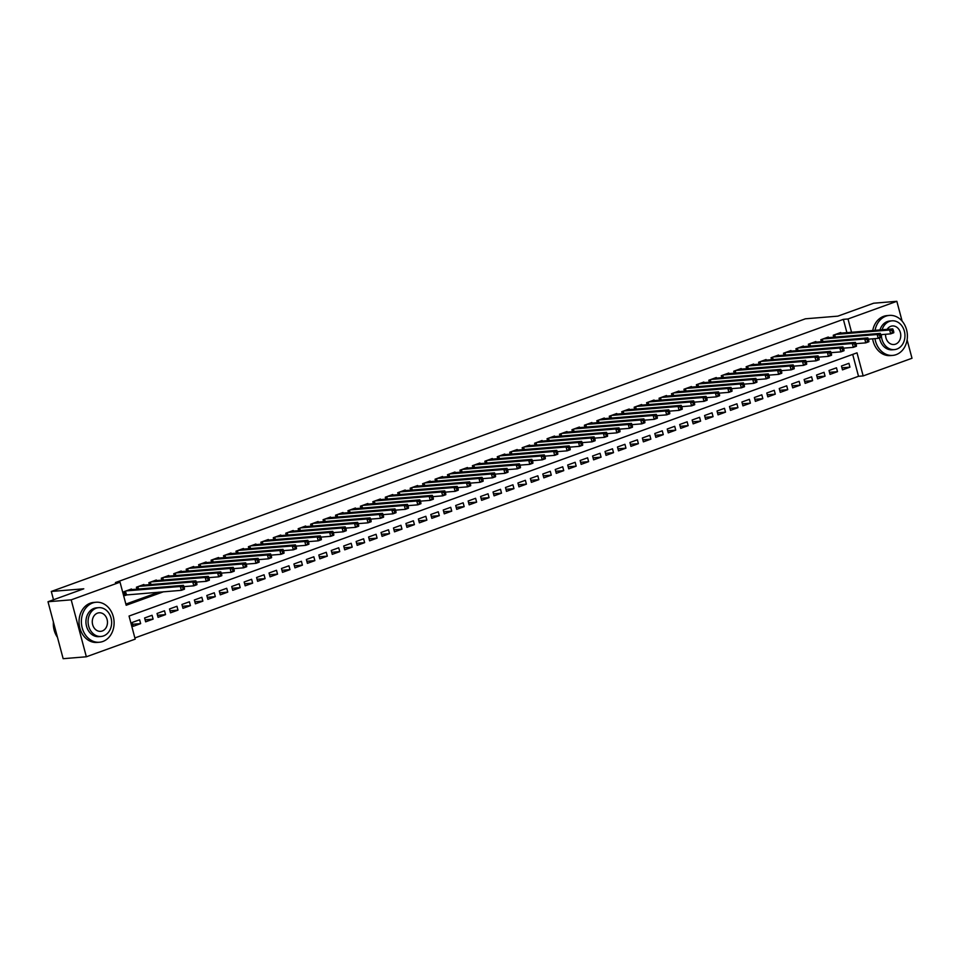 <?xml version="1.0" encoding="UTF-8"?>
<svg xmlns="http://www.w3.org/2000/svg" width="960" height="960" viewBox="0 0 960 960"><rect width="100%" height="100%" fill="white"/><g stroke="black" fill="none" stroke-linecap="round" stroke-linejoin="round"><path stroke-width="1.44" d="M907.104 339.876L912 358.26L863.16 375.924L857.016 352.836L129.048 616.044L135.192 639.132L86.352 656.784L71.196 599.844L120.036 582.18L126.18 605.268L163.476 591.78M134.88 637.944L858.516 376.296L863.16 375.924M71.196 599.844L48 601.74L63.156 658.692L86.352 656.784M131.592 589.596L131.436 588.996L123.972 591.696L124.992 595.548L127.176 594.756M144.036 585.096L143.88 584.496L136.416 587.196L136.932 589.152M156.48 580.596L156.324 579.996L148.86 582.696L149.376 584.652M168.924 576.096L168.768 575.496L161.304 578.196L161.82 580.152M181.368 571.596L181.212 570.996L173.748 573.696L174.264 575.652M193.812 567.096L193.656 566.496L186.192 569.196L186.708 571.152M206.256 562.596L206.1 561.996L198.636 564.696L199.152 566.664M218.7 558.096L218.544 557.496L211.08 560.196L211.596 562.164M231.144 553.596L230.988 552.996L223.524 555.696L224.04 557.664M243.588 549.096L243.432 548.496L235.968 551.196L236.484 553.164M256.032 544.596L255.876 544.008L248.412 546.708L248.928 548.664M268.476 540.096L268.32 539.508L260.856 542.208L261.372 544.164M280.92 535.596L280.764 535.008L273.3 537.708L273.816 539.664M293.364 531.096L293.208 530.508L285.744 533.208L286.26 535.164M305.808 526.596L305.652 526.008L298.188 528.708L298.704 530.664M318.252 522.108L318.096 521.508L310.632 524.208L311.148 526.164M330.696 517.608L330.54 517.008L323.076 519.708L323.592 521.664M343.14 513.108L342.984 512.508L335.52 515.208L336.036 517.164M355.584 508.608L355.428 508.008L347.964 510.708L348.48 512.664M368.028 504.108L367.872 503.508L360.396 506.208L360.924 508.164M380.472 499.608L380.316 499.008L372.84 501.708L373.368 503.664M392.916 495.108L392.76 494.508L385.284 497.208L385.812 499.164M405.36 490.608L405.204 490.008L397.728 492.708L398.256 494.664M417.804 486.108L417.648 485.508L410.172 488.208L410.7 490.176M430.248 481.608L430.092 481.008L422.616 483.708L423.144 485.676M442.692 477.108L442.536 476.508L435.06 479.208L435.588 481.176M455.136 472.608L454.98 472.008L447.504 474.708L448.032 476.676M467.58 468.108L467.424 467.52L459.948 470.208L460.476 472.176M480.024 463.608L479.868 463.02L472.392 465.72L472.92 467.676M492.468 459.108L492.312 458.52L484.836 461.22L485.364 463.176M504.912 454.608L504.756 454.02L497.28 456.72L497.808 458.676M517.356 450.108L517.2 449.52L509.724 452.22L510.252 454.176M529.8 445.62L529.644 445.02L522.168 447.72L522.696 449.676M542.244 441.12L542.088 440.52L534.612 443.22L535.14 445.176M554.688 436.62L554.532 436.02L547.056 438.72L547.584 440.676M567.132 432.12L566.976 431.52L559.5 434.22L560.028 436.176M579.576 427.62L579.408 427.02L571.944 429.72L572.472 431.676M592.02 423.12L591.852 422.52L584.388 425.22L584.916 427.176M604.464 418.62L604.296 418.02L596.832 420.72L597.36 422.676M616.908 414.12L616.74 413.52L609.276 416.22L609.804 418.176M629.352 409.62L629.184 409.02L621.72 411.72L622.248 413.676M641.796 405.12L641.628 404.52L634.164 407.22L634.692 409.188M654.24 400.62L654.072 400.02L646.608 402.72L647.136 404.688M666.684 396.12L666.516 395.52L659.052 398.22L659.58 400.188M679.128 391.62L678.96 391.032L671.496 393.72L672.024 395.688M691.572 387.12L691.404 386.532L683.94 389.232L684.468 391.188M704.016 382.62L703.848 382.032L696.384 384.732L696.912 386.688M716.46 378.12L716.292 377.532L708.828 380.232L709.356 382.188M728.904 373.62L728.736 373.032L721.272 375.732L721.8 377.688M741.348 369.12L741.18 368.532L733.716 371.232L734.244 373.188M753.792 364.632L753.624 364.032L746.16 366.732L746.688 368.688M766.236 360.132L766.068 359.532L758.604 362.232L759.132 364.188M778.68 355.632L778.512 355.032L771.048 357.732L771.576 359.688M791.124 351.132L790.956 350.532L783.492 353.232L784.02 355.188M803.568 346.632L803.4 346.032L795.936 348.732L796.464 350.688M816 342.132L815.844 341.532L808.38 344.232L808.908 346.188M828.444 337.632L828.288 337.032L820.824 339.732L821.352 341.688M841.944 367.824L849.948 367.164L842.484 369.864L841.464 366.012L848.928 363.312L849.948 367.164M829.5 372.324L837.504 371.664L830.04 374.364L829.02 370.512L836.484 367.812L837.504 371.664M817.056 376.824L825.06 376.164L817.596 378.864L816.576 375.012L824.04 372.312L825.06 376.164M804.612 381.324L812.616 380.664L805.152 383.364L804.132 379.512L811.596 376.812L812.616 380.664M792.168 385.824L800.172 385.164L792.708 387.864L791.688 384.012L799.152 381.312L800.172 385.164M779.724 390.312L787.728 389.664L780.264 392.364L779.244 388.512L786.708 385.812L787.728 389.664M767.28 394.812L775.284 394.164L767.82 396.864L766.8 393.012L774.264 390.312L775.284 394.164M754.836 399.312L762.84 398.664L755.376 401.364L754.356 397.512L761.82 394.812L762.84 398.664M742.392 403.812L750.396 403.164L742.932 405.864L741.912 402.012L749.376 399.312L750.396 403.164M729.948 408.312L737.952 407.664L730.488 410.364L729.468 406.512L736.932 403.812L737.952 407.664M717.504 412.812L725.508 412.164L718.044 414.864L717.024 411.012L724.488 408.312L725.508 412.164M705.06 417.312L713.064 416.664L705.6 419.352L704.58 415.512L712.044 412.812L713.064 416.664M692.616 421.812L700.62 421.152L693.156 423.852L692.136 420.012L699.6 417.312L700.62 421.152M680.172 426.312L688.176 425.652L680.712 428.352L679.692 424.512L687.156 421.812L688.176 425.652M667.728 430.812L675.732 430.152L668.268 432.852L667.248 429.012L674.712 426.312L675.732 430.152M655.284 435.312L663.288 434.652L655.824 437.352L654.804 433.512L662.268 430.812L663.288 434.652M642.84 439.812L650.844 439.152L643.38 441.852L642.36 438.012L649.824 435.312L650.844 439.152M630.396 444.312L638.4 443.652L630.936 446.352L629.916 442.5L637.38 439.812L638.4 443.652M617.952 448.812L625.956 448.152L618.492 450.852L617.472 447L624.936 444.3L625.956 448.152M605.508 453.312L613.512 452.652L606.048 455.352L605.028 451.5L612.492 448.8L613.512 452.652M593.064 457.812L601.068 457.152L593.604 459.852L592.584 456L600.048 453.3L601.068 457.152M580.62 462.312L588.624 461.652L581.16 464.352L580.14 460.5L587.604 457.8L588.624 461.652M568.176 466.812L576.18 466.152L568.716 468.852L567.696 465L575.16 462.3L576.18 466.152M555.732 471.3L563.736 470.652L556.272 473.352L555.252 469.5L562.716 466.8L563.736 470.652M543.288 475.8L551.292 475.152L543.828 477.852L542.808 474L550.272 471.3L551.292 475.152M530.844 480.3L538.848 479.652L531.384 482.352L530.364 478.5L537.828 475.8L538.848 479.652M518.4 484.8L526.404 484.152L518.94 486.852L517.92 483L525.384 480.3L526.404 484.152M505.956 489.3L513.96 488.652L506.496 491.352L505.476 487.5L512.94 484.8L513.96 488.652M493.512 493.8L501.516 493.152L494.052 495.852L493.032 492L500.496 489.3L501.516 493.152M481.068 498.3L489.072 497.64L481.608 500.34L480.588 496.5L488.052 493.8L489.072 497.64M468.624 502.8L476.628 502.14L469.164 504.84L468.144 501L475.608 498.3L476.628 502.14M456.18 507.3L464.184 506.64L456.72 509.34L455.7 505.5L463.164 502.8L464.184 506.64M443.736 511.8L451.74 511.14L444.276 513.84L443.256 510L450.72 507.3L451.74 511.14M431.292 516.3L439.308 515.64L431.832 518.34L430.812 514.5L438.276 511.8L439.308 515.64M418.848 520.8L426.864 520.14L419.388 522.84L418.368 519L425.832 516.3L426.864 520.14M406.404 525.3L414.42 524.64L406.944 527.34L405.924 523.488L413.388 520.788L414.42 524.64M393.96 529.8L401.976 529.14L394.5 531.84L393.48 527.988L400.944 525.288L401.976 529.14M381.516 534.3L389.532 533.64L382.056 536.34L381.036 532.488L388.5 529.788L389.532 533.64M369.072 538.8L377.088 538.14L369.612 540.84L368.592 536.988L376.056 534.288L377.088 538.14M356.628 543.3L364.644 542.64L357.168 545.34L356.148 541.488L363.612 538.788L364.644 542.64M344.184 547.788L352.2 547.14L344.724 549.84L343.704 545.988L351.168 543.288L352.2 547.14M331.74 552.288L339.756 551.64L332.28 554.34L331.26 550.488L338.724 547.788L339.756 551.64M319.296 556.788L327.312 556.14L319.836 558.84L318.816 554.988L326.28 552.288L327.312 556.14M306.852 561.288L314.868 560.64L307.392 563.34L306.372 559.488L313.836 556.788L314.868 560.64M294.408 565.788L302.424 565.14L294.948 567.84L293.928 563.988L301.392 561.288L302.424 565.14M281.964 570.288L289.98 569.64L282.504 572.34L281.484 568.488L288.948 565.788L289.98 569.64M269.52 574.788L277.536 574.14L270.06 576.828L269.04 572.988L276.504 570.288L277.536 574.14M257.076 579.288L265.092 578.628L257.616 581.328L256.596 577.488L264.06 574.788L265.092 578.628M244.632 583.788L252.648 583.128L245.172 585.828L244.152 581.988L251.616 579.288L252.648 583.128M232.188 588.288L240.204 587.628L232.728 590.328L231.708 586.488L239.172 583.788L240.204 587.628M219.744 592.788L227.76 592.128L220.296 594.828L219.264 590.988L226.728 588.288L227.76 592.128M207.3 597.288L215.316 596.628L207.852 599.328L206.82 595.488L214.284 592.788L215.316 596.628M194.856 601.788L202.872 601.128L195.408 603.828L194.376 599.976L201.84 597.288L202.872 601.128M182.412 606.288L190.428 605.628L182.964 608.328L181.932 604.476L189.396 601.776L190.428 605.628M169.968 610.788L177.984 610.128L170.52 612.828L169.488 608.976L176.952 606.276L177.984 610.128M157.524 615.288L165.54 614.628L158.076 617.328L157.044 613.476L164.508 610.776L165.54 614.628M145.08 619.788L153.096 619.128L145.632 621.828L144.6 617.976L152.064 615.276L153.096 619.128M858.516 376.296L852.696 354.396M139.62 619.776L132.156 622.476L133.188 626.328L140.652 623.628L139.62 619.776M846.9 332.64L843.36 319.356L115.404 582.564L120.036 582.18M125.868 604.08L158.832 592.164M840.888 333.132L840.732 332.532L833.268 335.232L833.784 337.188M48 601.74L83.772 588.804L51.3 591.456L53.508 599.748M51.3 591.456L805.404 318.804L837.876 316.14L873.648 303.216L896.844 301.308L902.112 321.12M843.36 319.356L848.004 318.972L896.844 301.308M851.544 332.256L848.004 318.972M132.636 624.276L140.652 623.628M893.736 331.824L893.328 330.276L892.08 330.732L892.488 332.268L893.736 331.824L893.772 332.736L890.664 333.864L889.632 330.012L835.452 334.452M892.08 330.732L889.632 330.012L892.74 328.884L838.56 333.324M892.488 332.268L890.664 333.864L880.836 334.668M893.328 330.276L892.74 328.884M874.968 338.628A20.064 16.344 85.3 0 0 892.668 355.404A20.064 16.344 85.3 0 0 896.148 354.648A20.064 16.344 85.3 0 0 907.044 331.908A20.064 16.344 85.3 0 0 889.392 315.408A20.064 16.344 85.3 0 0 885.912 316.164A20.064 16.344 85.3 0 0 875.052 330.336M889.392 315.408L887.076 315.6A20.064 16.344 85.3 0 0 883.596 316.356A20.064 16.344 85.3 0 0 872.736 330.528M879.972 329.928A14.448 11.772 -94.7 0 1 887.34 321.552A14.448 11.772 -94.7 0 1 889.848 321.012L891.984 320.832A14.448 11.772 85.3 0 0 889.476 321.384A14.448 11.772 85.3 0 0 882.108 329.76M881.376 334.62A14.448 11.772 85.3 0 0 894.348 349.632A14.448 11.772 85.3 0 0 896.856 349.08A14.448 11.772 85.3 0 0 904.704 332.712A14.448 11.772 85.3 0 0 891.984 320.832M885.588 334.272A9.312 7.584 85.3 0 0 893.928 344.508A9.312 7.584 85.3 0 0 895.536 344.16A9.312 7.584 85.3 0 0 900.6 333.612A9.312 7.584 85.3 0 0 892.404 325.956A9.312 7.584 85.3 0 0 890.784 326.304A9.312 7.584 85.3 0 0 887.124 329.352M894.348 349.632L892.212 349.812A14.448 11.772 -94.7 0 1 879.492 337.896M872.64 338.82A20.064 16.344 85.3 0 0 890.352 355.596L892.668 355.404M102.852 641.484A20.064 16.344 85.3 0 0 113.748 618.744A20.064 16.344 85.3 0 0 96.096 602.244A20.064 16.344 85.3 0 0 92.616 603A20.064 16.344 85.3 0 0 81.72 625.74A20.064 16.344 85.3 0 0 99.372 642.24A20.064 16.344 85.3 0 0 102.852 641.484M96.096 602.244L93.78 602.424A20.064 16.344 85.3 0 0 90.3 603.192A20.064 16.344 85.3 0 0 79.392 625.932A20.064 16.344 85.3 0 0 97.056 642.432L99.372 642.24M101.052 636.468L98.916 636.636A14.448 11.772 -94.7 0 1 86.196 624.756A14.448 11.772 -94.7 0 1 94.044 608.388A14.448 11.772 -94.7 0 1 96.552 607.836L98.688 607.668A14.448 11.772 85.3 0 0 96.18 608.208A14.448 11.772 85.3 0 0 88.332 624.588A14.448 11.772 85.3 0 0 101.052 636.468A14.448 11.772 85.3 0 0 103.548 635.916A14.448 11.772 85.3 0 0 111.396 619.548A14.448 11.772 85.3 0 0 98.688 607.668M97.488 613.14A9.312 7.584 85.3 0 0 92.436 623.688A9.312 7.584 85.3 0 0 100.632 631.344A9.312 7.584 85.3 0 0 102.24 630.996A9.312 7.584 85.3 0 0 107.304 620.436A9.312 7.584 85.3 0 0 99.108 612.78A9.312 7.584 85.3 0 0 97.488 613.14M53.4 622.044A20.064 16.344 85.3 0 0 57.468 637.332M881.292 336.324L880.884 334.776L879.636 335.232L880.044 336.768L881.292 336.324L881.328 337.236L878.22 338.364L877.188 334.512L823.008 338.952M879.636 335.232L877.188 334.512L880.296 333.384L826.116 337.824M880.044 336.768L878.22 338.364L868.392 339.168M880.884 334.776L880.296 333.384M868.848 340.824L868.44 339.276L867.192 339.732L867.6 341.268L868.848 340.824L868.884 341.736L865.776 342.864L864.744 339.012L810.564 343.44M867.192 339.732L864.744 339.012L867.852 337.884L813.672 342.324M867.6 341.268L865.776 342.864L855.948 343.668M868.44 339.276L867.852 337.884M856.404 345.324L855.996 343.776L854.748 344.232L855.156 345.768L856.404 345.324L856.44 346.236L853.332 347.364L852.3 343.512L798.12 347.94M854.748 344.232L852.3 343.512L855.408 342.384L801.228 346.824M855.156 345.768L853.332 347.364L843.504 348.168M855.996 343.776L855.408 342.384M843.96 349.824L843.552 348.276L842.304 348.732L842.712 350.268L843.96 349.824L843.996 350.736L840.888 351.864L839.856 348.012L785.676 352.44M842.304 348.732L839.856 348.012L842.964 346.884L788.784 351.324M842.712 350.268L840.888 351.864L831.06 352.668M843.552 348.276L842.964 346.884M831.516 354.312L831.108 352.776L829.86 353.232L830.268 354.768L831.516 354.312L831.552 355.236L828.444 356.352L827.412 352.512L773.232 356.94M829.86 353.232L827.412 352.512L830.532 351.384L776.34 355.824M830.268 354.768L828.444 356.352L818.616 357.156M831.108 352.776L830.532 351.384M819.072 358.812L818.664 357.276L817.416 357.732L817.824 359.268L819.072 358.812L819.108 359.736L816 360.852L814.968 357.012L760.788 361.44M817.416 357.732L814.968 357.012L818.088 355.884L763.896 360.324M817.824 359.268L816 360.852L806.172 361.656M818.664 357.276L818.088 355.884M806.628 363.312L806.22 361.776L804.972 362.232L805.38 363.768L806.628 363.312L806.664 364.236L803.556 365.352L802.524 361.512L748.344 365.94M804.972 362.232L802.524 361.512L805.644 360.384L751.452 364.812M805.38 363.768L803.556 365.352L793.728 366.156M806.22 361.776L805.644 360.384M794.184 367.812L793.776 366.276L792.528 366.732L792.936 368.268L794.184 367.812L794.22 368.736L791.112 369.852L790.08 366.012L735.9 370.44M792.528 366.732L790.08 366.012L793.2 364.884L739.008 369.312M792.936 368.268L791.112 369.852L781.284 370.656M793.776 366.276L793.2 364.884M781.74 372.312L781.332 370.776L780.084 371.22L780.492 372.768L781.74 372.312L781.776 373.236L778.668 374.352L777.636 370.512L723.456 374.94M780.084 371.22L777.636 370.512L780.756 369.384L726.564 373.812M780.492 372.768L778.668 374.352L768.84 375.156M781.332 370.776L780.756 369.384M769.296 376.812L768.888 375.276L767.64 375.72L768.048 377.268L769.296 376.812L769.332 377.724L766.224 378.852L765.192 375.012L711.012 379.44M767.64 375.72L765.192 375.012L768.312 373.884L714.12 378.312M768.048 377.268L766.224 378.852L756.396 379.656M768.888 375.276L768.312 373.884M756.852 381.312L756.444 379.776L755.196 380.22L755.604 381.768L756.852 381.312L756.888 382.224L753.78 383.352L752.748 379.5L698.568 383.94M755.196 380.22L752.748 379.5L755.868 378.384L701.676 382.812M755.604 381.768L753.78 383.352L743.952 384.156M756.444 379.776L755.868 378.384M744.408 385.812L744 384.276L742.752 384.72L743.16 386.268L744.408 385.812L744.444 386.724L741.336 387.852L740.304 384L686.124 388.44M742.752 384.72L740.304 384L743.424 382.884L689.232 387.312M743.16 386.268L741.336 387.852L731.508 388.656M744 384.276L743.424 382.884M731.964 390.312L731.556 388.776L730.308 389.22L730.716 390.756L731.964 390.312L732 391.224L728.892 392.352L727.86 388.5L673.68 392.94M730.308 389.22L727.86 388.5L730.98 387.384L676.788 391.812M730.716 390.756L728.892 392.352L719.064 393.156M731.556 388.776L730.98 387.384M719.52 394.812L719.112 393.276L717.864 393.72L718.272 395.256L719.52 394.812L719.556 395.724L716.448 396.852L715.416 393L661.236 397.44M717.864 393.72L715.416 393L718.536 391.884L664.344 396.312M718.272 395.256L716.448 396.852L706.62 397.656M719.112 393.276L718.536 391.884M707.076 399.312L706.668 397.776L705.42 398.22L705.828 399.756L707.076 399.312L707.112 400.224L704.004 401.352L702.972 397.5L648.792 401.94M705.42 398.22L702.972 397.5L706.092 396.384L651.9 400.812M705.828 399.756L704.004 401.352L694.176 402.156M706.668 397.776L706.092 396.384M694.632 403.812L694.224 402.276L692.976 402.72L693.384 404.256L694.632 403.812L694.668 404.724L691.56 405.852L690.528 402L636.348 406.44M692.976 402.72L690.528 402L693.648 400.872L639.456 405.312M693.384 404.256L691.56 405.852L681.732 406.656M694.224 402.276L693.648 400.872M682.188 408.312L681.78 406.776L680.532 407.22L680.94 408.756L682.188 408.312L682.224 409.224L679.116 410.352L678.084 406.5L623.904 410.94M680.532 407.22L678.084 406.5L681.204 405.372L627.012 409.812M680.94 408.756L679.116 410.352L669.288 411.156M681.78 406.776L681.204 405.372M669.744 412.812L669.336 411.264L668.088 411.72L668.496 413.256L669.744 412.812L669.78 413.724L666.672 414.852L665.64 411L611.46 415.44M668.088 411.72L665.64 411L668.76 409.872L614.568 414.312M668.496 413.256L666.672 414.852L656.844 415.656M669.336 411.264L668.76 409.872M657.3 417.312L656.892 415.764L655.644 416.22L656.052 417.756L657.3 417.312L657.336 418.224L654.228 419.352L653.196 415.5L599.016 419.94M655.644 416.22L653.196 415.5L656.316 414.372L602.124 418.812M656.052 417.756L654.228 419.352L644.4 420.156M656.892 415.764L656.316 414.372M644.856 421.812L644.448 420.264L643.2 420.72L643.608 422.256L644.856 421.812L644.892 422.724L641.784 423.852L640.752 420L586.572 424.428M643.2 420.72L640.752 420L643.872 418.872L589.68 423.312M643.608 422.256L641.784 423.852L631.956 424.656M644.448 420.264L643.872 418.872M632.412 426.312L632.004 424.764L630.756 425.22L631.164 426.756L632.412 426.312L632.448 427.224L629.34 428.352L628.308 424.5L574.128 428.928M630.756 425.22L628.308 424.5L631.428 423.372L577.236 427.812M631.164 426.756L629.34 428.352L619.512 429.156M632.004 424.764L631.428 423.372M619.968 430.8L619.56 429.264L618.312 429.72L618.72 431.256L619.968 430.8L620.004 431.724L616.896 432.852L615.864 429L561.684 433.428M618.312 429.72L615.864 429L618.984 427.872L564.792 432.312M618.72 431.256L616.896 432.852L607.068 433.656M619.56 429.264L618.984 427.872M607.524 435.3L607.116 433.764L605.868 434.22L606.276 435.756L607.524 435.3L607.56 436.224L604.452 437.34L603.42 433.5L549.24 437.928M605.868 434.22L603.42 433.5L606.54 432.372L552.348 436.812M606.276 435.756L604.452 437.34L594.624 438.144M607.116 433.764L606.54 432.372M595.08 439.8L594.672 438.264L593.424 438.72L593.832 440.256L595.08 439.8L595.116 440.724L592.008 441.84L590.976 438L536.796 442.428M593.424 438.72L590.976 438L594.096 436.872L539.904 441.3M593.832 440.256L592.008 441.84L582.18 442.644M594.672 438.264L594.096 436.872M582.636 444.3L582.228 442.764L580.98 443.22L581.388 444.756L582.636 444.3L582.672 445.224L579.564 446.34L578.532 442.5L524.352 446.928M580.98 443.22L578.532 442.5L581.652 441.372L527.46 445.8M581.388 444.756L579.564 446.34L569.736 447.144M582.228 442.764L581.652 441.372M570.192 448.8L569.784 447.264L568.536 447.708L568.956 449.256L570.192 448.8L570.228 449.724L567.12 450.84L566.088 447L511.908 451.428M568.536 447.708L566.088 447L569.208 445.872L515.016 450.3M568.956 449.256L567.12 450.84L557.292 451.644M569.784 447.264L569.208 445.872M557.748 453.3L557.34 451.764L556.092 452.208L556.512 453.756L557.748 453.3L557.784 454.212L554.676 455.34L553.656 451.5L499.464 455.928M556.092 452.208L553.656 451.5L556.764 450.372L502.572 454.8M556.512 453.756L554.676 455.34L544.848 456.144M557.34 451.764L556.764 450.372M545.304 457.8L544.896 456.264L543.648 456.708L544.068 458.256L545.304 457.8L545.34 458.712L542.232 459.84L541.212 456L487.02 460.428M543.648 456.708L541.212 456L544.32 454.872L490.128 459.3M544.068 458.256L542.232 459.84L532.404 460.644M544.896 456.264L544.32 454.872M532.86 462.3L532.452 460.764L531.204 461.208L531.624 462.756L532.86 462.3L532.896 463.212L529.788 464.34L528.768 460.488L474.576 464.928M531.204 461.208L528.768 460.488L531.876 459.372L477.684 463.8M531.624 462.756L529.788 464.34L519.96 465.144M532.452 460.764L531.876 459.372M520.416 466.8L520.008 465.264L518.76 465.708L519.18 467.256L520.416 466.8L520.452 467.712L517.344 468.84L516.324 464.988L462.132 469.428M518.76 465.708L516.324 464.988L519.432 463.872L465.24 468.3M519.18 467.256L517.344 468.84L507.516 469.644M520.008 465.264L519.432 463.872M507.972 471.3L507.564 469.764L506.316 470.208L506.736 471.744L507.972 471.3L508.008 472.212L504.9 473.34L503.88 469.488L449.688 473.928M506.316 470.208L503.88 469.488L506.988 468.372L452.796 472.8M506.736 471.744L504.9 473.34L495.072 474.144M507.564 469.764L506.988 468.372M495.528 475.8L495.12 474.264L493.872 474.708L494.292 476.244L495.528 475.8L495.564 476.712L492.456 477.84L491.436 473.988L437.244 478.428M493.872 474.708L491.436 473.988L494.544 472.872L440.352 477.3M494.292 476.244L492.456 477.84L482.628 478.644M495.12 474.264L494.544 472.872M483.084 480.3L482.676 478.764L481.428 479.208L481.848 480.744L483.084 480.3L483.12 481.212L480.012 482.34L478.992 478.488L424.8 482.928M481.428 479.208L478.992 478.488L482.1 477.36L427.908 481.8M481.848 480.744L480.012 482.34L470.184 483.144M482.676 478.764L482.1 477.36M470.64 484.8L470.232 483.264L468.984 483.708L469.404 485.244L470.64 484.8L470.676 485.712L467.568 486.84L466.548 482.988L412.356 487.428M468.984 483.708L466.548 482.988L469.656 481.86L415.464 486.3M469.404 485.244L467.568 486.84L457.74 487.644M470.232 483.264L469.656 481.86M458.196 489.3L457.788 487.752L456.54 488.208L456.96 489.744L458.196 489.3L458.232 490.212L455.124 491.34L454.104 487.488L399.912 491.928M456.54 488.208L454.104 487.488L457.212 486.36L403.02 490.8M456.96 489.744L455.124 491.34L445.296 492.144M457.788 487.752L457.212 486.36M445.752 493.8L445.344 492.252L444.096 492.708L444.516 494.244L445.752 493.8L445.788 494.712L442.68 495.84L441.66 491.988L387.468 496.428M444.096 492.708L441.66 491.988L444.768 490.86L390.576 495.3M444.516 494.244L442.68 495.84L432.852 496.644M445.344 492.252L444.768 490.86M433.308 498.3L432.9 496.752L431.664 497.208L432.072 498.744L433.308 498.3L433.344 499.212L430.236 500.34L429.216 496.488L375.024 500.916M431.664 497.208L429.216 496.488L432.324 495.36L378.132 499.8M432.072 498.744L430.236 500.34L420.408 501.144M432.9 496.752L432.324 495.36M420.864 502.8L420.456 501.252L419.22 501.708L419.628 503.244L420.864 502.8L420.9 503.712L417.792 504.84L416.772 500.988L362.58 505.416M419.22 501.708L416.772 500.988L419.88 499.86L365.688 504.3M419.628 503.244L417.792 504.84L407.964 505.644M420.456 501.252L419.88 499.86M408.42 507.3L408.012 505.752L406.776 506.208L407.184 507.744L408.42 507.3L408.456 508.212L405.348 509.34L404.328 505.488L350.136 509.916M406.776 506.208L404.328 505.488L407.436 504.36L353.244 508.8M407.184 507.744L405.348 509.34L395.52 510.144M408.012 505.752L407.436 504.36M395.976 511.788L395.568 510.252L394.332 510.708L394.74 512.244L395.976 511.788L396.012 512.712L392.904 513.828L391.884 509.988L337.692 514.416M394.332 510.708L391.884 509.988L394.992 508.86L340.8 513.3M394.74 512.244L392.904 513.828L383.076 514.632M395.568 510.252L394.992 508.86M383.532 516.288L383.124 514.752L381.888 515.208L382.296 516.744L383.532 516.288L383.568 517.212L380.46 518.328L379.44 514.488L325.248 518.916M381.888 515.208L379.44 514.488L382.548 513.36L328.356 517.8M382.296 516.744L380.46 518.328L370.632 519.132M383.124 514.752L382.548 513.36M371.088 520.788L370.68 519.252L369.444 519.708L369.852 521.244L371.088 520.788L371.124 521.712L368.016 522.828L366.996 518.988L312.804 523.416M369.444 519.708L366.996 518.988L370.104 517.86L315.912 522.288M369.852 521.244L368.016 522.828L358.188 523.632M370.68 519.252L370.104 517.86M358.644 525.288L358.236 523.752L357 524.208L357.408 525.744L358.644 525.288L358.68 526.212L355.572 527.328L354.552 523.488L300.36 527.916M357 524.208L354.552 523.488L357.66 522.36L303.468 526.788M357.408 525.744L355.572 527.328L345.744 528.132M358.236 523.752L357.66 522.36M346.2 529.788L345.792 528.252L344.556 528.696L344.964 530.244L346.2 529.788L346.236 530.712L343.128 531.828L342.108 527.988L287.916 532.416M344.556 528.696L342.108 527.988L345.216 526.86L291.024 531.288M344.964 530.244L343.128 531.828L333.3 532.632M345.792 528.252L345.216 526.86M333.756 534.288L333.348 532.752L332.112 533.196L332.52 534.744L333.756 534.288L333.792 535.2L330.684 536.328L329.664 532.488L275.472 536.916M332.112 533.196L329.664 532.488L332.772 531.36L278.58 535.788M332.52 534.744L330.684 536.328L320.856 537.132M333.348 532.752L332.772 531.36M321.312 538.788L320.904 537.252L319.668 537.696L320.076 539.244L321.312 538.788L321.348 539.7L318.24 540.828L317.22 536.976L263.028 541.416M319.668 537.696L317.22 536.976L320.328 535.86L266.136 540.288M320.076 539.244L318.24 540.828L308.412 541.632M320.904 537.252L320.328 535.86M308.868 543.288L308.46 541.752L307.224 542.196L307.632 543.744L308.868 543.288L308.904 544.2L305.796 545.328L304.776 541.476L250.584 545.916M307.224 542.196L304.776 541.476L307.884 540.36L253.692 544.788M307.632 543.744L305.796 545.328L295.968 546.132M308.46 541.752L307.884 540.36M296.424 547.788L296.016 546.252L294.78 546.696L295.188 548.232L296.424 547.788L296.46 548.7L293.352 549.828L292.332 545.976L238.14 550.416M294.78 546.696L292.332 545.976L295.44 544.86L241.248 549.288M295.188 548.232L293.352 549.828L283.524 550.632M296.016 546.252L295.44 544.86M283.98 552.288L283.572 550.752L282.336 551.196L282.744 552.732L283.98 552.288L284.016 553.2L280.908 554.328L279.888 550.476L225.696 554.916M282.336 551.196L279.888 550.476L282.996 549.36L228.804 553.788M282.744 552.732L280.908 554.328L271.08 555.132M283.572 550.752L282.996 549.36M271.536 556.788L271.128 555.252L269.892 555.696L270.3 557.232L271.536 556.788L271.572 557.7L268.464 558.828L267.444 554.976L213.252 559.416M269.892 555.696L267.444 554.976L270.552 553.86L216.36 558.288M270.3 557.232L268.464 558.828L258.636 559.632M271.128 555.252L270.552 553.86M259.092 561.288L258.684 559.752L257.448 560.196L257.856 561.732L259.092 561.288L259.128 562.2L256.02 563.328L255 559.476L200.808 563.916M257.448 560.196L255 559.476L258.108 558.348L203.916 562.788M257.856 561.732L256.02 563.328L246.192 564.132M258.684 559.752L258.108 558.348M246.66 565.788L246.24 564.24L245.004 564.696L245.412 566.232L246.66 565.788L246.684 566.7L243.576 567.828L242.556 563.976L188.364 568.416M245.004 564.696L242.556 563.976L245.664 562.848L191.472 567.288M245.412 566.232L243.576 567.828L233.748 568.632M246.24 564.24L245.664 562.848M234.216 570.288L233.796 568.74L232.56 569.196L232.968 570.732L234.216 570.288L234.24 571.2L231.132 572.328L230.112 568.476L175.92 572.916M232.56 569.196L230.112 568.476L233.22 567.348L179.028 571.788M232.968 570.732L231.132 572.328L221.304 573.132M233.796 568.74L233.22 567.348M221.772 574.788L221.352 573.24L220.116 573.696L220.524 575.232L221.772 574.788L221.796 575.7L218.688 576.828L217.668 572.976L163.476 577.416M220.116 573.696L217.668 572.976L220.776 571.848L166.584 576.288M220.524 575.232L218.688 576.828L208.86 577.632M221.352 573.24L220.776 571.848M209.328 579.288L208.908 577.74L207.672 578.196L208.08 579.732L209.328 579.288L209.352 580.2L206.244 581.328L205.224 577.476L151.032 581.904M207.672 578.196L205.224 577.476L208.332 576.348L154.14 580.788M208.08 579.732L206.244 581.328L196.416 582.132M208.908 577.74L208.332 576.348M196.884 583.788L196.464 582.24L195.228 582.696L195.636 584.232L196.884 583.788L196.908 584.7L193.8 585.828L192.78 581.976L138.588 586.404M195.228 582.696L192.78 581.976L195.888 580.848L141.696 585.288M195.636 584.232L193.8 585.828L183.972 586.632M196.464 582.24L195.888 580.848M184.44 588.276L184.02 586.74L182.784 587.196L183.192 588.732L184.44 588.276L184.464 589.2L181.356 590.328L180.336 586.476L126.144 590.904M182.784 587.196L180.336 586.476L183.444 585.348L129.252 589.788M183.192 588.732L181.356 590.328L124.872 595.08M184.02 586.74L183.444 585.348M834.756 334.692L835.38 337.068M834.336 334.848L834.936 337.104M822.312 339.192L822.936 341.568M821.892 339.348L822.492 341.604M809.868 343.692L810.492 346.056M809.448 343.848L810.048 346.104M797.424 348.192L798.048 350.556M797.016 348.348L797.604 350.592M784.98 352.692L785.604 355.056M784.572 352.848L785.16 355.092M772.536 357.192L773.16 359.556M772.128 357.348L772.716 359.592M760.092 361.692L760.716 364.056M759.684 361.848L760.272 364.092M747.648 366.192L748.272 368.556M747.24 366.336L747.84 368.592M735.204 370.692L735.828 373.056M734.796 370.836L735.396 373.092M722.76 375.192L723.384 377.556M722.352 375.336L722.952 377.592M710.316 379.692L710.94 382.056M709.908 379.836L710.508 382.092M697.872 384.192L698.496 386.556M697.464 384.336L698.064 386.592M685.428 388.692L686.052 391.056M685.02 388.836L685.62 391.092M672.984 393.192L673.608 395.556M672.576 393.336L673.176 395.592M660.54 397.692L661.164 400.056M660.132 397.836L660.732 400.092M648.096 402.192L648.732 404.556M647.688 402.336L648.288 404.592M635.652 406.692L636.288 409.056M635.244 406.836L635.844 409.092M623.208 411.18L623.844 413.556M622.8 411.336L623.4 413.592M610.764 415.68L611.4 418.056M610.356 415.836L610.956 418.092M598.32 420.18L598.956 422.556M597.912 420.336L598.512 422.592M585.876 424.68L586.512 427.044M585.468 424.836L586.068 427.08M573.432 429.18L574.068 431.544M573.024 429.336L573.624 431.58M560.988 433.68L561.624 436.044M560.58 433.836L561.18 436.08M548.544 438.18L549.18 440.544M548.136 438.336L548.736 440.58M536.1 442.68L536.736 445.044M535.692 442.836L536.292 445.08M523.656 447.18L524.292 449.544M523.248 447.324L523.848 449.58M511.212 451.68L511.848 454.044M510.804 451.824L511.404 454.08M498.768 456.18L499.404 458.544M498.36 456.324L498.96 458.58M486.324 460.68L486.96 463.044M485.916 460.824L486.516 463.08M473.88 465.18L474.516 467.544M473.472 465.324L474.072 467.58M461.436 469.68L462.072 472.044M461.028 469.824L461.628 472.08M448.992 474.18L449.628 476.544M448.584 474.324L449.184 476.58M436.548 478.68L437.184 481.044M436.14 478.824L436.74 481.08M424.104 483.18L424.74 485.544M423.696 483.324L424.296 485.58M411.66 487.68L412.296 490.044M411.252 487.824L411.852 490.08M399.216 492.168L399.852 494.544M398.808 492.324L399.408 494.58M386.772 496.668L387.408 499.044M386.364 496.824L386.964 499.08M374.328 501.168L374.964 503.532M373.92 501.324L374.52 503.568M361.884 505.668L362.52 508.032M361.476 505.824L362.076 508.068M349.44 510.168L350.076 512.532M349.032 510.324L349.632 512.568M336.996 514.668L337.632 517.032M336.588 514.824L337.188 517.068M324.552 519.168L325.188 521.532M324.144 519.324L324.744 521.568M312.108 523.668L312.744 526.032M311.7 523.812L312.3 526.068M299.664 528.168L300.3 530.532M299.256 528.312L299.856 530.568M287.22 532.668L287.856 535.032M286.812 532.812L287.412 535.068M274.776 537.168L275.412 539.532M274.368 537.312L274.968 539.568M262.332 541.668L262.968 544.032M261.924 541.812L262.524 544.068M249.888 546.168L250.524 548.532M249.48 546.312L250.08 548.568M237.444 550.668L238.08 553.032M237.036 550.812L237.636 553.068M225 555.168L225.636 557.532M224.592 555.312L225.192 557.568M212.556 559.668L213.192 562.032M212.148 559.812L212.748 562.068M200.112 564.168L200.748 566.532M199.704 564.312L200.304 566.568M187.668 568.656L188.304 571.032M187.26 568.812L187.86 571.068M175.224 573.156L175.86 575.532M174.816 573.312L175.416 575.568M162.78 577.656L163.416 580.032M162.372 577.812L162.972 580.068M150.348 582.156L150.972 584.52M149.928 582.312L150.528 584.556M137.904 586.656L138.528 589.02M137.484 586.812L138.084 589.056M125.46 591.156L126.432 594.816M125.04 591.312L125.988 594.876"/></g></svg>
